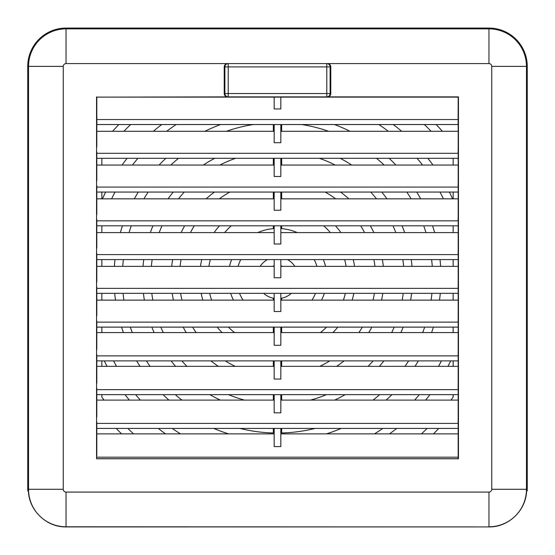 <?xml version="1.0" encoding="UTF-8"?>
<svg xmlns="http://www.w3.org/2000/svg" width="555" height="555" viewBox="0 0 555 555"><rect width="100%" height="100%" fill="white"/><g stroke="black" fill="none" stroke-linecap="round" stroke-linejoin="round"><path stroke-width="0.83" d="M116.272 428.411A220.612 220.612 0 0 0 121.552 433.871M433.448 433.871A220.612 220.612 0 0 0 438.727 428.411M442.425 131.299A220.612 220.612 0 0 0 436.154 124.535M118.846 124.535A220.612 220.612 0 0 0 112.575 131.299M452.575 198.829A192.072 192.072 0 0 0 449.356 192.065M432.983 165.064A192.072 192.072 0 0 0 427.843 158.3M401.681 131.299A192.072 192.072 0 0 0 393.224 124.535M424.36 124.535A212.287 212.287 0 0 1 431.11 131.299M452.935 158.3A212.287 212.287 0 0 1 453.158 158.619L453.158 165.064M453.158 192.065L453.158 198.829M273.337 300.123L273.337 298.222A20.812 20.812 0 0 1 263.639 293.352M243.055 300.123A41.028 41.028 0 0 1 239.524 293.352M260.135 266.358A20.812 20.812 0 0 1 267.475 259.587M238.102 266.358A41.028 41.028 0 0 1 240.745 259.587M287.525 259.587A20.812 20.812 0 0 1 294.865 266.358M314.255 259.587A41.028 41.028 0 0 1 316.898 266.358M324.349 293.352A49.353 49.353 0 0 1 321.532 300.123M345.321 293.352A69.576 69.576 0 0 1 343.406 300.123M326.604 327.117A69.576 69.576 0 0 1 320.429 332.577M281.662 327.117L281.662 332.577M229.493 266.358A49.353 49.353 0 0 1 231.636 259.587M257.756 232.594A49.353 49.353 0 0 1 273.337 228.646L273.337 225.823M208.881 266.358A69.576 69.576 0 0 1 210.359 259.587M224.636 232.594A69.576 69.576 0 0 1 231.282 225.823M222.09 332.577A77.901 77.901 0 0 1 217.178 327.117M202.859 300.123A77.901 77.901 0 0 1 201.167 293.352M273.337 366.342L273.337 360.882M235.167 366.342A98.117 98.117 0 0 1 225.261 360.882M196.081 332.577A98.117 98.117 0 0 1 192.661 327.117M181.95 300.123A98.117 98.117 0 0 1 180.618 293.352M335.498 225.823A77.901 77.901 0 0 1 340.923 232.594M353.237 259.587A77.901 77.901 0 0 1 354.548 266.358M281.662 192.065L281.662 198.829M325.154 192.065A98.117 98.117 0 0 1 335.692 198.829M360.701 225.823A98.117 98.117 0 0 1 364.566 232.594M373.904 259.587A98.117 98.117 0 0 1 374.944 266.358M180.479 433.871A183.747 183.747 0 0 1 172.203 428.411M140.353 400.106A183.747 183.747 0 0 1 135.67 394.647M116.481 366.342A183.747 183.747 0 0 1 113.595 360.882M102.099 332.577A183.747 183.747 0 0 1 101.843 331.737L101.843 327.117M101.843 300.123L101.843 293.352M114.712 293.352A163.524 163.524 0 0 0 115.502 300.123M121.58 327.117A163.524 163.524 0 0 0 123.411 332.577M136.634 360.882A163.524 163.524 0 0 0 139.999 366.342M163.073 394.647A163.524 163.524 0 0 0 168.921 400.106M213.737 428.411A163.524 163.524 0 0 0 228.591 433.871M161.776 124.535A192.072 192.072 0 0 0 153.319 131.299M127.157 158.3A192.072 192.072 0 0 0 122.017 165.064M105.644 192.065A192.072 192.072 0 0 0 102.425 198.829M101.843 198.829L101.843 192.065M101.843 165.064L101.843 158.619A212.287 212.287 0 0 1 102.064 158.3M123.89 131.299A212.287 212.287 0 0 1 130.64 124.535M403.201 293.352A126.658 126.658 0 0 1 402.181 300.123M394.175 327.117A126.658 126.658 0 0 1 391.712 332.577M373.127 360.882A126.658 126.658 0 0 1 368.097 366.342M326.444 394.647A126.658 126.658 0 0 1 310.522 400.106M281.662 400.106L281.662 394.647M336.621 366.342A106.442 106.442 0 0 0 344.072 360.882M368.784 332.577A106.442 106.442 0 0 0 371.843 327.117M381.583 300.123A106.442 106.442 0 0 0 382.804 293.352M411.997 266.358A134.983 134.983 0 0 0 411.248 259.587M404.678 232.594A134.983 134.983 0 0 0 402.063 225.823M386.953 198.829A134.983 134.983 0 0 0 381.736 192.065M351.697 165.064A134.983 134.983 0 0 0 340.215 158.3M281.662 131.299L281.662 124.535M301.76 124.535A155.199 155.199 0 0 1 328.664 131.299M376.498 158.3A155.199 155.199 0 0 1 384.143 165.064M406.85 192.065A155.199 155.199 0 0 1 411.095 198.829M423.729 225.823A155.199 155.199 0 0 1 425.962 232.594M431.623 259.587A155.199 155.199 0 0 1 432.276 266.358M273.337 428.411L273.337 432.976A155.199 155.199 0 0 1 239.92 428.411M181.922 400.106A155.199 155.199 0 0 1 175.318 394.647M150.017 366.342A155.199 155.199 0 0 1 146.388 360.882M132.277 332.577A155.199 155.199 0 0 1 130.335 327.117M123.911 300.123A155.199 155.199 0 0 1 123.078 293.352M143.412 293.352A134.983 134.983 0 0 0 144.369 300.123M151.834 327.117A134.983 134.983 0 0 0 154.117 332.577M171.093 360.882A134.983 134.983 0 0 0 175.588 366.342M209.866 394.647A134.983 134.983 0 0 0 220.328 400.106M220.564 124.535A163.524 163.524 0 0 0 204.899 131.299M165.903 158.3A163.524 163.524 0 0 0 159.07 165.064M138.271 192.065A163.524 163.524 0 0 0 134.317 198.829M122.461 225.823A163.524 163.524 0 0 0 120.352 232.594M114.996 259.587A163.524 163.524 0 0 0 114.379 266.358M101.843 266.358L101.843 259.587M101.843 232.594L101.843 225.823M111.604 198.829A183.747 183.747 0 0 1 115.003 192.065M132.423 165.064A183.747 183.747 0 0 1 137.945 158.3M166.632 131.299A183.747 183.747 0 0 1 176.192 124.535M122.724 266.358A155.199 155.199 0 0 1 123.376 259.587M129.037 232.594A155.199 155.199 0 0 1 131.271 225.823M143.905 198.829A155.199 155.199 0 0 1 148.15 192.065M170.857 165.064A155.199 155.199 0 0 1 178.502 158.3M226.336 131.299A155.199 155.199 0 0 1 253.24 124.535M273.337 124.535L273.337 131.299M214.785 158.3A134.983 134.983 0 0 0 203.303 165.064M173.264 192.065A134.983 134.983 0 0 0 168.047 198.829M152.937 225.823A134.983 134.983 0 0 0 150.322 232.594M143.752 259.587A134.983 134.983 0 0 0 143.003 266.358M151.362 266.358A126.658 126.658 0 0 1 152.16 259.587M159.195 232.594A126.658 126.658 0 0 1 162.011 225.823M178.495 198.829A126.658 126.658 0 0 1 184.295 192.065M219.815 165.064A126.658 126.658 0 0 1 235.604 158.3M273.337 158.3L273.337 165.064M214.459 192.065A106.442 106.442 0 0 0 206.162 198.829M184.628 225.823A106.442 106.442 0 0 0 181.145 232.594M172.633 259.587A106.442 106.442 0 0 0 171.675 266.358M453.158 293.352L453.158 300.123M453.158 327.117L453.158 331.737A183.747 183.747 0 0 1 452.901 332.577M441.405 360.882A183.747 183.747 0 0 1 438.519 366.342M419.33 394.647A183.747 183.747 0 0 1 414.647 400.106M382.797 428.411A183.747 183.747 0 0 1 374.521 433.871M326.409 433.871A163.524 163.524 0 0 0 341.263 428.411M386.079 400.106A163.524 163.524 0 0 0 391.927 394.647M415.001 366.342A163.524 163.524 0 0 0 418.366 360.882M431.589 332.577A163.524 163.524 0 0 0 433.42 327.117M439.498 300.123A163.524 163.524 0 0 0 440.288 293.352M334.672 400.106A134.983 134.983 0 0 0 345.134 394.647M379.412 366.342A134.983 134.983 0 0 0 383.907 360.882M400.883 332.577A134.983 134.983 0 0 0 403.166 327.117M410.631 300.123A134.983 134.983 0 0 0 411.588 293.352M431.922 293.352A155.199 155.199 0 0 1 431.089 300.123M424.665 327.117A155.199 155.199 0 0 1 422.723 332.577M408.612 360.882A155.199 155.199 0 0 1 404.983 366.342M379.682 394.647A155.199 155.199 0 0 1 373.078 400.106M315.08 428.411A155.199 155.199 0 0 1 281.662 432.976L281.662 428.411M440.621 266.358A163.524 163.524 0 0 0 440.004 259.587M434.648 232.594A163.524 163.524 0 0 0 432.539 225.823M420.683 198.829A163.524 163.524 0 0 0 416.729 192.065M395.93 165.064A163.524 163.524 0 0 0 389.097 158.3M350.101 131.299A163.524 163.524 0 0 0 334.436 124.535M378.808 124.535A183.747 183.747 0 0 1 388.368 131.299M417.055 158.3A183.747 183.747 0 0 1 422.577 165.064M439.997 192.065A183.747 183.747 0 0 1 443.396 198.829M453.158 225.823L453.158 232.594M453.158 259.587L453.158 266.358M383.325 266.358A106.442 106.442 0 0 0 382.367 259.587M373.855 232.594A106.442 106.442 0 0 0 370.372 225.823M348.838 198.829A106.442 106.442 0 0 0 340.541 192.065M281.662 165.064L281.662 158.3M319.396 158.3A126.658 126.658 0 0 1 335.185 165.064M370.705 192.065A126.658 126.658 0 0 1 376.505 198.829M392.989 225.823A126.658 126.658 0 0 1 395.805 232.594M402.84 259.587A126.658 126.658 0 0 1 403.638 266.358M244.477 400.106A126.658 126.658 0 0 1 228.556 394.647M186.903 366.342A126.658 126.658 0 0 1 181.874 360.882M163.288 332.577A126.658 126.658 0 0 1 160.825 327.117M152.819 300.123A126.658 126.658 0 0 1 151.799 293.352M172.196 293.352A106.442 106.442 0 0 0 173.417 300.123M183.157 327.117A106.442 106.442 0 0 0 186.216 332.577M210.928 360.882A106.442 106.442 0 0 0 218.379 366.342M273.337 394.647L273.337 400.106M453.158 360.882L453.158 366.342M453.158 394.647L453.158 397.033A212.287 212.287 0 0 1 451.035 400.106M427.135 428.411A212.287 212.287 0 0 1 421.432 433.871M389.492 433.871A192.072 192.072 0 0 0 396.728 428.411M425.616 400.106A192.072 192.072 0 0 0 429.958 394.647M447.961 366.342A192.072 192.072 0 0 0 450.681 360.882M133.568 433.871A212.287 212.287 0 0 1 127.865 428.411M103.965 400.106A212.287 212.287 0 0 1 101.843 397.033L101.843 394.647M101.843 366.342L101.843 360.882M104.319 360.882A192.072 192.072 0 0 0 107.039 366.342M125.041 394.647A192.072 192.072 0 0 0 129.384 400.106M158.272 428.411A192.072 192.072 0 0 0 165.508 433.871M273.337 198.829L273.337 192.065M200.452 266.358A77.901 77.901 0 0 1 201.763 259.587M214.077 232.594A77.901 77.901 0 0 1 219.502 225.823M180.056 266.358A98.117 98.117 0 0 1 181.097 259.587M190.434 232.594A98.117 98.117 0 0 1 194.299 225.823M219.308 198.829A98.117 98.117 0 0 1 229.846 192.065M374.382 293.352A98.117 98.117 0 0 1 373.05 300.123M362.339 327.117A98.117 98.117 0 0 1 358.918 332.577M329.739 360.882A98.117 98.117 0 0 1 319.833 366.342M281.662 360.882L281.662 366.342M353.833 293.352A77.901 77.901 0 0 1 352.141 300.123M337.822 327.117A77.901 77.901 0 0 1 332.91 332.577M281.662 225.823L281.662 228.646A49.353 49.353 0 0 1 297.244 232.594M323.718 225.823A69.576 69.576 0 0 1 330.364 232.594M344.641 259.587A69.576 69.576 0 0 1 346.119 266.358M323.364 259.587A49.353 49.353 0 0 1 325.507 266.358M273.337 332.577L273.337 327.117M234.571 332.577A69.576 69.576 0 0 1 228.396 327.117M211.594 300.123A69.576 69.576 0 0 1 209.679 293.352M233.468 300.123A49.353 49.353 0 0 1 230.651 293.352M315.476 293.352A41.028 41.028 0 0 1 311.945 300.123M291.361 293.352A20.812 20.812 0 0 1 281.662 298.222L281.662 300.123M272.56 266.358A12.487 12.487 0 0 1 274.17 265.789M280.83 265.789A12.487 12.487 0 0 1 282.44 266.358M327.45 63.582L488.955 63.582A2.789 2.789 0 0 1 491.744 66.371L491.744 489.281A2.789 2.789 0 0 1 488.955 492.077L66.045 492.077A2.789 2.789 0 0 1 63.256 489.281L63.256 66.371A2.789 2.789 0 0 1 66.045 63.582L327.45 63.582A3.33 3.33 0 0 1 330.78 66.912L330.78 93.552A3.33 3.33 0 0 1 327.45 96.882L458.444 96.882L458.444 458.777L96.556 458.777L96.799 450.82L96.799 455.815M28.416 490.932L27.785 490.932L28.395 490.308C28.548 510.059 46.294 527.319 66.045 526.924L488.955 526.924L66.045 526.792A37.511 37.511 0 0 1 28.534 489.281L28.534 66.371A37.511 37.511 0 0 1 66.045 28.86L488.955 28.86A37.511 37.511 0 0 1 526.466 66.371L526.466 489.281A37.511 37.511 0 0 1 488.955 526.792L488.955 492.077M27.785 490.932A38.295 38.295 0 0 1 27.75 489.281L27.75 66.371A38.295 38.295 0 0 1 66.045 28.076L488.955 28.076A38.295 38.295 0 0 1 527.25 66.371L527.25 489.281A38.295 38.295 0 0 1 527.215 490.932L526.584 490.932M280.83 433.871L458.201 433.871M96.799 332.577L274.17 332.577M96.799 366.342L274.17 366.342M96.799 400.106L274.17 400.106M280.83 332.577L458.201 332.577M280.83 366.342L458.201 366.342M280.83 400.106L458.201 400.106M96.799 433.871L274.17 433.871M96.889 124.535L96.799 113.178L96.889 124.535L458.111 124.535L458.201 118.173L458.166 458.527M280.83 428.411L280.83 446.581L274.17 446.581L274.17 428.411M458.111 457.181L96.889 457.181M274.17 97.125L274.17 108.94L280.83 108.94L280.83 97.125M274.17 394.647L274.17 412.823L280.83 412.823L280.83 394.647M274.17 360.882L274.17 379.058L280.83 379.058L280.83 360.882M274.17 158.3L274.17 176.469L280.83 176.469L280.83 158.3M274.17 192.065L274.17 210.234L280.83 210.234L280.83 192.065M274.17 225.823L274.17 243.999L280.83 243.999L280.83 225.823M274.17 259.587L274.17 277.764L280.83 277.764L280.83 259.587M274.17 293.352L274.17 311.528L280.83 311.528L280.83 293.352M274.17 327.117L274.17 345.293L280.83 345.293L280.83 327.117M274.17 124.535L274.17 142.704L280.83 142.704L280.83 124.535M96.799 300.123L274.17 300.123M96.799 315.767L96.799 286.997M458.201 315.767L458.111 322.122L96.889 322.122M280.83 300.123L458.201 300.123M96.799 266.358L274.17 266.358M458.201 282.002L458.111 288.357L96.889 288.357M280.83 266.358L458.201 266.358M96.799 232.594L274.17 232.594M96.799 248.238L96.799 219.468M458.201 248.238L458.111 254.592L96.889 254.592M280.83 232.594L458.201 232.594M96.799 198.829L274.17 198.829M458.201 214.473L458.111 220.828L96.889 220.828M280.83 198.829L458.201 198.829M96.799 165.064L274.17 165.064M96.799 180.708L96.799 151.938M458.201 180.708L458.111 187.07L96.889 187.07M280.83 165.064L458.201 165.064M96.799 131.299L274.17 131.299M458.201 146.943L458.111 153.305L96.889 153.305M280.83 131.299L458.201 131.299M96.799 349.532L96.799 320.762M458.201 349.532L458.111 355.887L96.889 355.887M96.799 383.297L96.799 354.527M458.201 383.297L458.111 389.652L96.889 389.652M96.799 417.055L96.799 388.292M458.201 417.055L458.111 423.416L96.889 423.416M96.799 113.178L96.799 97.125L458.201 97.125L458.111 119.54L96.889 119.54M96.799 146.943L96.799 118.173M96.799 214.473L96.799 185.703M96.799 282.002L96.799 253.233M96.799 450.82L96.799 422.05M488.955 526.924C508.706 527.319 526.452 510.059 526.605 490.308L527.215 490.932M96.799 97.125L227.55 96.882A3.33 3.33 0 0 1 224.22 93.552L224.22 66.912A3.33 3.33 0 0 1 227.55 63.582M227.55 96.882L327.45 96.882M458.201 450.82L458.201 455.815M458.111 458.714L96.889 458.714M458.111 423.416L458.201 422.05M96.889 428.411L458.111 428.411M458.111 389.652L458.201 388.292M96.889 394.647L458.111 394.647M458.111 355.887L458.201 354.527M96.889 360.882L458.111 360.882M458.111 322.122L458.201 320.762M96.889 327.117L458.111 327.117M458.111 288.357L458.201 286.997M96.889 293.352L458.111 293.352M458.111 254.592L458.201 253.233M96.889 259.587L458.111 259.587M458.111 220.828L458.201 219.468M96.889 225.823L458.111 225.823M458.111 187.07L458.201 185.703M96.889 192.065L458.111 192.065M458.111 153.305L458.201 151.938M96.889 158.3L458.111 158.3M458.111 119.54L458.111 124.535M458.201 113.178L458.201 118.173M96.556 458.777L96.556 96.882M330.114 93.552L330.114 66.912L326.784 66.912L326.784 93.552L330.114 93.552A3.33 3.33 0 0 1 326.784 96.882L326.784 93.552L228.216 93.552L228.216 96.882A3.33 3.33 0 0 1 224.886 93.552L228.216 93.552L228.216 66.912L224.886 66.912L224.886 93.552M224.886 66.912A3.33 3.33 0 0 1 228.216 63.582L228.216 66.912L326.784 66.912L326.784 63.582A3.33 3.33 0 0 1 330.114 66.912M66.045 526.924L66.045 492.077M27.75 489.281L63.256 489.281M527.25 66.371L491.744 66.371M527.25 489.281L491.744 489.281M488.955 28.076L488.955 63.582M66.045 28.076L66.045 63.582M27.75 66.371L63.256 66.371"/></g></svg>
